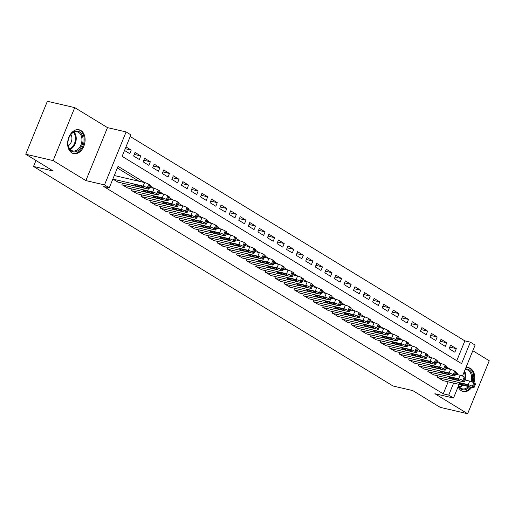 <?xml version="1.0" encoding="UTF-8"?>
<svg xmlns="http://www.w3.org/2000/svg" width="515" height="515" viewBox="0 0 515 515"><rect width="100%" height="100%" fill="white"/><g stroke="black" fill="none" stroke-linecap="round" stroke-linejoin="round"><path stroke-width="0.77" d="M473.955 382.845A12.218 8.51 103.1 0 0 470.568 368.483A12.218 8.51 103.1 0 0 468.772 367.742A12.218 8.51 103.1 0 0 465.85 367.781M458.163 386.617A12.218 8.51 103.1 0 0 461.453 390.814A12.218 8.51 103.1 0 0 463.249 391.555A12.218 8.51 103.1 0 0 471.792 387.293M80.919 130.533A12.218 8.51 103.1 0 0 79.123 129.793A12.218 8.51 103.1 0 0 68.437 138.438A12.218 8.51 103.1 0 0 71.81 152.865A12.218 8.51 103.1 0 0 73.606 153.605A12.218 8.51 103.1 0 0 84.293 144.96A12.218 8.51 103.1 0 0 80.919 130.533M456.773 360.693L464.858 340.879L470.337 342.153L475.12 345.069L462.476 376.04M35.966 160.487L33.526 166.461L393.054 386.018L412.766 390.589L440.261 407.378L467.633 413.719L489.25 360.757L472.815 350.715M33.526 166.461L53.238 171.032L25.75 154.243L47.367 101.281L74.739 107.622L53.129 160.59L85.876 180.591L104.493 184.904L126.111 131.937L130.887 134.859L122.126 156.335L461.575 363.622L470.337 342.153M85.876 180.591L107.493 127.623L74.739 107.622M107.493 127.623L126.111 131.937M464.858 340.879L130.211 136.52M25.75 154.243L53.129 160.59M438.046 375.847L437.441 377.341L443.248 380.675M428.486 370.008L427.881 371.502L433.681 374.836M418.927 364.169L418.315 365.663L424.122 368.998M409.361 358.331L408.756 359.824L414.562 363.159M399.801 352.492L399.196 353.985L404.996 357.32M390.241 346.653L389.63 348.14L395.436 351.481M380.675 340.814L380.07 342.301L385.877 345.642M371.115 334.975L370.504 336.462L376.31 339.803M361.556 329.137L360.944 330.624L366.751 333.965M351.99 323.298L351.385 324.785L357.185 328.126M342.43 317.459L341.818 318.946L347.625 322.287M332.87 311.62L332.259 313.107L338.065 316.448M323.304 305.781L322.699 307.268L328.499 310.609M313.744 299.942L313.133 301.43L318.94 304.771M304.185 294.104L303.573 295.591L309.38 298.925M294.619 288.265L294.014 289.752L299.814 293.087M285.059 282.42L284.447 283.913L290.254 287.248M275.493 276.581L274.888 278.074L280.694 281.409M265.933 270.742L265.328 272.235L271.128 275.57M256.373 264.903L255.762 266.397L261.569 269.731M246.807 259.064L246.202 260.558L252.009 263.892M237.248 253.226L236.643 254.719L242.443 258.054M227.688 247.387L227.076 248.874L232.883 252.215M218.122 241.548L217.517 243.035L223.323 246.376M208.562 235.709L207.957 237.196L213.757 240.537M199.002 229.87L198.391 231.357L204.198 234.698M189.436 224.031L188.831 225.519L194.638 228.86M179.877 218.193L179.272 219.68L185.072 223.021M170.317 212.354L169.705 213.841L175.512 217.182M160.751 206.515L160.146 208.002L165.952 211.343M151.191 200.676L150.586 202.163L156.386 205.498M141.631 194.837L141.02 196.324L146.827 199.659M132.065 188.992L131.46 190.486L137.267 193.82M122.506 183.153L121.901 184.647L127.701 187.981M125.235 148.713L131.216 150.097L125.975 146.897M134.235 154.423L140.782 155.942L135.039 152.434L133.585 156.013L139.32 159.515L140.782 155.942M143.794 160.262L150.341 161.781L144.606 158.272L143.144 161.852L148.88 165.36L150.341 161.781M153.354 166.1L159.901 167.62L154.165 164.111L152.704 167.69L158.446 171.199L159.901 167.62M162.92 171.939L169.467 173.458L163.731 169.95L162.27 173.529L168.006 177.038L169.467 173.458M172.48 177.778L179.027 179.297L173.291 175.795L171.83 179.368L177.566 182.876L179.027 179.297M182.04 183.617L188.587 185.136L182.851 181.634L181.389 185.213L187.132 188.715L188.587 185.136M191.606 189.456L198.153 190.975L192.417 187.473L190.956 191.052L196.691 194.554L198.153 190.975M201.165 195.294L207.712 196.814L201.977 193.312L200.515 196.891L206.251 200.393L207.712 196.814M210.725 201.133L217.272 202.653L211.536 199.151L210.075 202.73L215.817 206.232L217.272 202.653M220.291 206.972L226.838 208.491L221.102 204.989L219.641 208.569L225.377 212.071L226.838 208.491M229.851 212.811L236.398 214.33L230.662 210.828L229.201 214.407L234.937 217.909L236.398 214.33M239.411 218.65L245.958 220.169L240.222 216.667L238.76 220.246L244.503 223.748L245.958 220.169M248.977 224.489L255.524 226.008L249.788 222.506L248.327 226.085L254.062 229.587L255.524 226.008M258.536 230.334L265.083 231.847L259.348 228.345L257.886 231.924L263.622 235.426L265.083 231.847M268.096 236.173L274.643 237.685L268.907 234.183L267.446 237.763L273.188 241.265L274.643 237.685M277.662 242.011L284.209 243.524L278.473 240.022L277.012 243.601L282.748 247.103L284.209 243.524M287.222 247.85L293.769 249.363L288.033 245.861L286.572 249.44L292.308 252.942L293.769 249.363M296.782 253.689L303.335 255.208L297.593 251.7L296.131 255.279L301.874 258.788L303.335 255.208M306.348 259.528L312.895 261.047L307.159 257.539L305.698 261.118L311.433 264.626L312.895 261.047M315.907 265.367L322.454 266.886L316.719 263.377L315.257 266.957L320.993 270.465L322.454 266.886M325.467 271.205L332.021 272.725L326.278 269.223L324.817 272.796L330.559 276.304L332.021 272.725M335.033 277.044L341.58 278.564L335.844 275.062L334.383 278.641L340.119 282.143L341.58 278.564M344.593 282.883L351.14 284.402L345.404 280.9L343.943 284.48L349.679 287.982L351.14 284.402M354.153 288.722L360.706 290.241L354.964 286.739L353.502 290.318L359.245 293.82L360.706 290.241M363.719 294.561L370.266 296.08L364.53 292.578L363.069 296.157L368.804 299.659L370.266 296.08M373.278 300.399L379.825 301.919L374.09 298.417L372.628 301.996L378.364 305.498L379.825 301.919M382.838 306.238L389.392 307.758L383.649 304.256L382.194 307.835L387.93 311.337L389.392 307.758M392.404 312.077L398.951 313.596L393.215 310.094L391.754 313.674L397.49 317.176L398.951 313.596M401.964 317.916L408.511 319.435L402.775 315.933L401.314 319.512L407.05 323.014L408.511 319.435M411.53 323.761L418.077 325.274L412.335 321.772L410.88 325.351L416.616 328.853L418.077 325.274M421.09 329.6L427.637 331.113L421.901 327.611L420.44 331.19L426.175 334.692L427.637 331.113M430.649 335.439L437.196 336.952L431.461 333.45L429.999 337.029L435.735 340.531L437.196 336.952M440.216 341.278L446.763 342.79L441.02 339.288L439.565 342.868L445.301 346.37L446.763 342.79M124.514 150.477L129.754 153.676L131.216 150.097M449.125 348.707L454.861 352.209L456.322 348.636L450.586 345.127L449.125 348.707M144.528 182.535L118.038 166.351L109.27 187.827L103.798 186.559L443.248 393.846L448.153 381.815M139.056 181.261L117.356 168.012M112.83 179.111L118.141 182.143M459.084 384.351L453.503 398.037L434.885 393.724L467.633 413.719M453.503 398.037L448.719 395.121L453.631 383.083M443.248 393.846L448.719 395.121M109.27 187.827L104.493 184.904M457.114 374.54L457.481 373.645L456.155 372.834M450.509 369.39L446.595 366.995M440.949 363.551L437.035 361.157M431.39 357.713L427.469 355.318M421.824 351.867L417.91 349.479M412.264 346.029L408.35 343.64M402.704 340.19L398.784 337.801M393.138 334.351L389.224 331.963M383.578 328.512L379.664 326.124M374.019 322.673L370.098 320.285M364.453 316.834L360.539 314.446M354.893 310.996L350.979 308.601M345.333 305.157L341.413 302.762M335.767 299.318L331.853 296.923M326.207 293.479L322.293 291.084M316.648 287.64L312.727 285.246M307.082 281.802L303.168 279.407M297.522 275.963L293.601 273.568M287.962 270.124L284.042 267.729M278.396 264.285L274.482 261.89M268.836 258.44L264.916 256.052M259.277 252.601L255.356 250.213M249.711 246.762L245.797 244.374M240.151 240.923L236.231 238.535M230.591 235.085L226.671 232.696M221.025 229.246L217.111 226.857M211.465 223.407L207.545 221.019M201.906 217.568L197.985 215.173M192.34 211.729L188.426 209.335M182.78 205.891L178.859 203.496M173.22 200.052L169.3 197.657M163.654 194.213L159.74 191.818M154.094 188.374L150.174 185.979M455.968 373.291L457.481 373.645M449.775 347.116L456.322 348.636M112.83 179.104L143.144 186.127A3.135 0.509 -157.8 0 1 147.251 187.808L148.204 188.387A3.135 0.509 -157.8 0 1 148.919 189.063A3.135 0.509 -157.8 0 1 147.927 189.05L117.594 182.02M148.919 189.063L150.38 185.484A3.135 0.509 22.2 0 0 149.665 184.808L148.713 184.228A3.135 0.509 22.2 0 0 144.606 182.548L114.291 175.525M140.067 185.741A2.504 0.406 22.2 0 1 142.629 186.694A2.504 0.406 22.2 0 1 143.917 187.621A2.504 0.406 22.2 0 1 143.125 187.608L137.872 186.391A2.504 0.406 22.2 0 1 135.31 185.439A2.504 0.406 22.2 0 1 134.016 184.512A2.504 0.406 22.2 0 1 134.808 184.525L140.067 185.741M71.546 151.159A10.577 7.365 -76.9 0 1 67.948 142.346A10.577 7.365 -76.9 0 1 69.094 137.415A10.577 7.365 -76.9 0 1 79.432 131.834A10.577 7.365 -76.9 0 1 81.943 145.436A10.577 7.365 -76.9 0 1 71.546 151.159M67.954 142.249A9.791 6.824 103.1 0 0 71.289 150.316A9.791 6.824 103.1 0 0 72.731 150.908A9.791 6.824 103.1 0 0 81.293 143.981A9.791 6.824 103.1 0 0 78.595 132.419A9.791 6.824 103.1 0 0 77.153 131.827A9.791 6.824 103.1 0 0 69.055 137.505M72.744 153.322L72.686 153.309A12.141 8.459 103.1 0 0 72.744 153.322A12.141 8.459 103.1 0 0 83.366 144.734A12.141 8.459 103.1 0 0 80.018 130.404A12.141 8.459 103.1 0 0 78.228 129.671A12.141 8.459 103.1 0 0 78.164 129.651M70.89 134.486A6.972 4.854 -76.9 0 1 68.276 145.771M465.309 369.107A10.577 7.365 -76.9 0 1 472.699 378.023A10.577 7.365 -76.9 0 1 472.107 381.905M471.071 381.499A9.791 6.824 103.1 0 0 471.592 378.004A9.791 6.824 103.1 0 0 466.802 369.776A9.791 6.824 103.1 0 0 465.064 369.693M462.393 391.271L462.335 391.258A12.141 8.459 103.1 0 0 462.393 391.271A12.141 8.459 103.1 0 0 470.852 387.08M473.105 382.368A12.141 8.459 103.1 0 0 473.819 377.817A12.141 8.459 103.1 0 0 467.877 367.613A12.141 8.459 103.1 0 0 467.813 367.601L467.877 367.613M469.59 386.784A10.577 7.365 -76.9 0 1 458.485 385.825M458.588 385.568A9.791 6.824 103.1 0 0 462.38 388.857A9.791 6.824 103.1 0 0 468.373 386.501M122.377 184.936L152.71 191.966A3.135 0.509 -157.8 0 1 156.811 193.646L157.77 194.226A3.135 0.509 -157.8 0 1 158.478 194.902A3.135 0.509 -157.8 0 1 157.493 194.889L127.16 187.859M158.478 194.902L159.94 191.329A3.135 0.509 22.2 0 0 159.232 190.647L158.272 190.067A3.135 0.509 22.2 0 0 154.172 188.387L149.62 187.338M149.627 191.58A2.504 0.406 22.2 0 1 152.189 192.533A2.504 0.406 22.2 0 1 153.476 193.46A2.504 0.406 22.2 0 1 152.685 193.447L147.432 192.23A2.504 0.406 22.2 0 1 144.87 191.277A2.504 0.406 22.2 0 1 143.582 190.35A2.504 0.406 22.2 0 1 144.374 190.363L149.627 191.58M131.937 190.775L162.27 197.805A3.135 0.509 -157.8 0 1 166.371 199.485L167.33 200.065A3.135 0.509 -157.8 0 1 168.038 200.747A3.135 0.509 -157.8 0 1 167.053 200.728L136.72 193.698M168.038 200.747L169.499 197.168A3.135 0.509 22.2 0 0 168.791 196.492L167.832 195.906A3.135 0.509 22.2 0 0 163.731 194.232L159.187 193.177M159.187 197.419A2.504 0.406 22.2 0 1 161.749 198.372A2.504 0.406 22.2 0 1 163.043 199.299A2.504 0.406 22.2 0 1 162.251 199.286L156.991 198.069A2.504 0.406 22.2 0 1 154.429 197.116A2.504 0.406 22.2 0 1 153.142 196.189A2.504 0.406 22.2 0 1 153.934 196.202L159.187 197.419M141.503 196.614L171.836 203.65A3.135 0.509 -157.8 0 1 175.937 205.324L176.89 205.91A3.135 0.509 -157.8 0 1 177.604 206.586A3.135 0.509 -157.8 0 1 176.613 206.567L146.279 199.537M177.604 206.586L179.066 203.007A3.135 0.509 22.2 0 0 178.351 202.331L177.398 201.745A3.135 0.509 22.2 0 0 173.291 200.071L168.746 199.015M168.753 203.258A2.504 0.406 22.2 0 1 171.315 204.21A2.504 0.406 22.2 0 1 172.602 205.137A2.504 0.406 22.2 0 1 171.81 205.125L166.557 203.908A2.504 0.406 22.2 0 1 163.995 202.955A2.504 0.406 22.2 0 1 162.701 202.028A2.504 0.406 22.2 0 1 163.493 202.041L168.753 203.258M151.062 202.453L181.396 209.489A3.135 0.509 -157.8 0 1 185.497 211.163L186.456 211.749A3.135 0.509 -157.8 0 1 187.164 212.425A3.135 0.509 -157.8 0 1 186.179 212.405L155.845 205.376M187.164 212.425L188.625 208.845A3.135 0.509 22.2 0 0 187.917 208.169L186.958 207.584A3.135 0.509 22.2 0 0 182.857 205.91L178.306 204.854M178.312 209.096A2.504 0.406 22.2 0 1 180.874 210.049A2.504 0.406 22.2 0 1 182.162 210.983A2.504 0.406 22.2 0 1 181.37 210.97L176.117 209.747A2.504 0.406 22.2 0 1 173.555 208.8A2.504 0.406 22.2 0 1 172.268 207.867A2.504 0.406 22.2 0 1 173.059 207.88L178.312 209.096M160.622 208.292L190.956 215.328A3.135 0.509 -157.8 0 1 195.056 217.002L196.015 217.588A3.135 0.509 -157.8 0 1 196.724 218.263A3.135 0.509 -157.8 0 1 195.739 218.244L165.405 211.214M196.724 218.263L198.185 214.684A3.135 0.509 22.2 0 0 197.477 214.008L196.518 213.422A3.135 0.509 22.2 0 0 192.417 211.749L187.872 210.693M187.872 214.935A2.504 0.406 22.2 0 1 190.434 215.888A2.504 0.406 22.2 0 1 191.728 216.821A2.504 0.406 22.2 0 1 190.936 216.809L185.677 215.585A2.504 0.406 22.2 0 1 183.115 214.639A2.504 0.406 22.2 0 1 181.827 213.706A2.504 0.406 22.2 0 1 182.619 213.719L187.872 214.935M170.188 214.131L200.522 221.167A3.135 0.509 -157.8 0 1 204.622 222.841L205.575 223.426A3.135 0.509 -157.8 0 1 206.29 224.102A3.135 0.509 -157.8 0 1 205.298 224.083L174.965 217.053M206.29 224.102L207.751 220.523A3.135 0.509 22.2 0 0 207.036 219.847L206.084 219.261A3.135 0.509 22.2 0 0 201.977 217.588L197.432 216.532M197.438 220.774A2.504 0.406 22.2 0 1 200 221.727A2.504 0.406 22.2 0 1 201.288 222.66A2.504 0.406 22.2 0 1 200.496 222.647L195.243 221.424A2.504 0.406 22.2 0 1 192.681 220.478A2.504 0.406 22.2 0 1 191.387 219.545A2.504 0.406 22.2 0 1 192.179 219.557L197.438 220.774M179.748 219.969L210.081 227.006A3.135 0.509 -157.8 0 1 214.182 228.679L215.141 229.265A3.135 0.509 -157.8 0 1 215.849 229.941A3.135 0.509 -157.8 0 1 214.864 229.922L184.531 222.892M215.849 229.941L217.311 226.362A3.135 0.509 22.2 0 0 216.603 225.686L215.643 225.1A3.135 0.509 22.2 0 0 211.543 223.426L206.991 222.371M206.998 226.613A2.504 0.406 22.2 0 1 209.56 227.566A2.504 0.406 22.2 0 1 210.847 228.499A2.504 0.406 22.2 0 1 210.056 228.486L204.803 227.263A2.504 0.406 22.2 0 1 202.241 226.317A2.504 0.406 22.2 0 1 200.953 225.383A2.504 0.406 22.2 0 1 201.745 225.396L206.998 226.613M189.308 225.815L219.641 232.844A3.135 0.509 -157.8 0 1 223.748 234.518L224.701 235.104A3.135 0.509 -157.8 0 1 225.416 235.78A3.135 0.509 -157.8 0 1 224.424 235.761L194.091 228.731M225.416 235.78L226.87 232.201A3.135 0.509 22.2 0 0 226.162 231.525L225.203 230.939A3.135 0.509 22.2 0 0 221.102 229.265L216.558 228.209M216.564 232.458A2.504 0.406 22.2 0 1 219.12 233.404A2.504 0.406 22.2 0 1 220.414 234.338A2.504 0.406 22.2 0 1 219.622 234.325L214.362 233.108A2.504 0.406 22.2 0 1 211.8 232.156A2.504 0.406 22.2 0 1 210.513 231.222A2.504 0.406 22.2 0 1 211.305 231.235L216.564 232.458M198.874 231.653L229.207 238.683A3.135 0.509 -157.8 0 1 233.308 240.357L234.261 240.943A3.135 0.509 -157.8 0 1 234.975 241.619A3.135 0.509 -157.8 0 1 233.984 241.599L203.65 234.57M234.975 241.619L236.436 238.039A3.135 0.509 22.2 0 0 235.722 237.364L234.769 236.778A3.135 0.509 22.2 0 0 230.662 235.104L226.117 234.048M226.124 238.297A2.504 0.406 22.2 0 1 228.686 239.243A2.504 0.406 22.2 0 1 229.973 240.177A2.504 0.406 22.2 0 1 229.181 240.164L223.928 238.947A2.504 0.406 22.2 0 1 221.366 237.994A2.504 0.406 22.2 0 1 220.072 237.061A2.504 0.406 22.2 0 1 220.864 237.074L226.124 238.297M208.433 237.492L238.767 244.522A3.135 0.509 -157.8 0 1 242.868 246.196L243.827 246.782A3.135 0.509 -157.8 0 1 244.535 247.458A3.135 0.509 -157.8 0 1 243.55 247.445L213.216 240.408M244.535 247.458L245.996 243.878A3.135 0.509 22.2 0 0 245.288 243.202L244.329 242.617A3.135 0.509 22.2 0 0 240.228 240.943L235.677 239.887M235.683 244.136A2.504 0.406 22.2 0 1 238.245 245.082A2.504 0.406 22.2 0 1 239.533 246.016A2.504 0.406 22.2 0 1 238.748 246.003L233.488 244.786A2.504 0.406 22.2 0 1 230.926 243.833A2.504 0.406 22.2 0 1 229.639 242.9A2.504 0.406 22.2 0 1 230.43 242.913L235.683 244.136M217.993 243.331L248.327 250.361A3.135 0.509 -157.8 0 1 252.434 252.035L253.386 252.62A3.135 0.509 -157.8 0 1 254.101 253.296A3.135 0.509 -157.8 0 1 253.11 253.283L222.776 246.247M254.101 253.296L255.556 249.717A3.135 0.509 22.2 0 0 254.848 249.041L253.889 248.455A3.135 0.509 22.2 0 0 249.788 246.782L245.243 245.726M245.249 249.975A2.504 0.406 22.2 0 1 247.805 250.921A2.504 0.406 22.2 0 1 249.099 251.854A2.504 0.406 22.2 0 1 248.307 251.841L243.048 250.625A2.504 0.406 22.2 0 1 240.486 249.672A2.504 0.406 22.2 0 1 239.198 248.739A2.504 0.406 22.2 0 1 239.99 248.751L245.249 249.975M227.559 249.17L257.893 256.2A3.135 0.509 -157.8 0 1 261.993 257.873L262.946 258.459A3.135 0.509 -157.8 0 1 263.661 259.135A3.135 0.509 -157.8 0 1 262.669 259.122L232.336 252.086M263.661 259.135L265.122 255.556A3.135 0.509 22.2 0 0 264.407 254.88L263.455 254.294A3.135 0.509 22.2 0 0 259.348 252.62L254.803 251.565M254.809 255.813A2.504 0.406 22.2 0 1 257.371 256.766A2.504 0.406 22.2 0 1 258.659 257.693A2.504 0.406 22.2 0 1 257.867 257.68L252.614 256.464A2.504 0.406 22.2 0 1 250.052 255.511A2.504 0.406 22.2 0 1 248.758 254.577A2.504 0.406 22.2 0 1 249.55 254.597L254.809 255.813M237.119 255.009L267.452 262.038A3.135 0.509 -157.8 0 1 271.553 263.712L272.512 264.298A3.135 0.509 -157.8 0 1 273.22 264.974A3.135 0.509 -157.8 0 1 272.235 264.961L241.902 257.925M273.22 264.974L274.682 261.395A3.135 0.509 22.2 0 0 273.974 260.719L273.014 260.139A3.135 0.509 22.2 0 0 268.914 258.459L264.369 257.403M264.369 261.652A2.504 0.406 22.2 0 1 266.931 262.605A2.504 0.406 22.2 0 1 268.218 263.532A2.504 0.406 22.2 0 1 267.433 263.519L262.174 262.302A2.504 0.406 22.2 0 1 259.611 261.35A2.504 0.406 22.2 0 1 258.324 260.423A2.504 0.406 22.2 0 1 259.116 260.436L264.369 261.652M246.679 260.848L277.012 267.877A3.135 0.509 -157.8 0 1 281.119 269.557L282.072 270.137A3.135 0.509 -157.8 0 1 282.786 270.813A3.135 0.509 -157.8 0 1 281.795 270.8L251.462 263.764M282.786 270.813L284.241 267.234A3.135 0.509 22.2 0 0 283.533 266.558L282.574 265.978A3.135 0.509 22.2 0 0 278.473 264.298L273.928 263.249M273.935 267.491A2.504 0.406 22.2 0 1 276.491 268.444A2.504 0.406 22.2 0 1 277.785 269.371A2.504 0.406 22.2 0 1 276.993 269.358L271.733 268.141A2.504 0.406 22.2 0 1 269.171 267.188A2.504 0.406 22.2 0 1 267.884 266.261A2.504 0.406 22.2 0 1 268.675 266.274L273.935 267.491M256.245 266.686L286.578 273.716A3.135 0.509 -157.8 0 1 290.679 275.396L291.632 275.976A3.135 0.509 -157.8 0 1 292.346 276.652A3.135 0.509 -157.8 0 1 291.355 276.639L261.021 269.609M292.346 276.652L293.808 273.072A3.135 0.509 22.2 0 0 293.093 272.396L292.14 271.817A3.135 0.509 22.2 0 0 288.033 270.137L283.488 269.088M283.495 273.33A2.504 0.406 22.2 0 1 286.057 274.283A2.504 0.406 22.2 0 1 287.344 275.21A2.504 0.406 22.2 0 1 286.552 275.197L281.299 273.98A2.504 0.406 22.2 0 1 278.737 273.027A2.504 0.406 22.2 0 1 277.45 272.1A2.504 0.406 22.2 0 1 278.235 272.113L283.495 273.33M265.804 272.525L296.138 279.555A3.135 0.509 -157.8 0 1 300.239 281.235L301.198 281.814A3.135 0.509 -157.8 0 1 301.906 282.49A3.135 0.509 -157.8 0 1 300.921 282.478L270.587 275.448M301.906 282.49L303.367 278.911A3.135 0.509 22.2 0 0 302.659 278.235L301.7 277.656A3.135 0.509 22.2 0 0 297.599 275.976L293.054 274.926M293.054 279.169A2.504 0.406 22.2 0 1 295.616 280.121A2.504 0.406 22.2 0 1 296.904 281.048A2.504 0.406 22.2 0 1 296.119 281.036L290.859 279.819A2.504 0.406 22.2 0 1 288.297 278.866A2.504 0.406 22.2 0 1 287.01 277.939A2.504 0.406 22.2 0 1 287.801 277.952L293.054 279.169M275.364 278.364L305.698 285.394A3.135 0.509 -157.8 0 1 309.805 287.074L310.757 287.653A3.135 0.509 -157.8 0 1 311.472 288.329A3.135 0.509 -157.8 0 1 310.481 288.316L280.147 281.287M311.472 288.329L312.927 284.756A3.135 0.509 22.2 0 0 312.219 284.074L311.26 283.495A3.135 0.509 22.2 0 0 307.159 281.814L302.614 280.765M302.62 285.007A2.504 0.406 22.2 0 1 305.176 285.96A2.504 0.406 22.2 0 1 306.47 286.887A2.504 0.406 22.2 0 1 305.678 286.874L300.419 285.658A2.504 0.406 22.2 0 1 297.863 284.705A2.504 0.406 22.2 0 1 296.569 283.778A2.504 0.406 22.2 0 1 297.361 283.791L302.62 285.007M284.93 284.203L315.264 291.233A3.135 0.509 -157.8 0 1 319.364 292.913L320.317 293.492A3.135 0.509 -157.8 0 1 321.032 294.174A3.135 0.509 -157.8 0 1 320.04 294.155L289.707 287.125M321.032 294.174L322.493 290.595A3.135 0.509 22.2 0 0 321.778 289.919L320.826 289.333A3.135 0.509 22.2 0 0 316.725 287.66L312.174 286.604M312.18 290.846A2.504 0.406 22.2 0 1 314.742 291.799A2.504 0.406 22.2 0 1 316.03 292.726A2.504 0.406 22.2 0 1 315.238 292.713L309.985 291.496A2.504 0.406 22.2 0 1 307.423 290.544A2.504 0.406 22.2 0 1 306.135 289.617A2.504 0.406 22.2 0 1 306.921 289.63L312.18 290.846M294.49 290.042L324.823 297.078A3.135 0.509 -157.8 0 1 328.924 298.752L329.883 299.337A3.135 0.509 -157.8 0 1 330.591 300.013A3.135 0.509 -157.8 0 1 329.606 299.994L299.273 292.964M330.591 300.013L332.053 296.434A3.135 0.509 22.2 0 0 331.345 295.758L330.385 295.172A3.135 0.509 22.2 0 0 326.285 293.499L321.74 292.443M321.74 296.685A2.504 0.406 22.2 0 1 324.302 297.638A2.504 0.406 22.2 0 1 325.589 298.565A2.504 0.406 22.2 0 1 324.804 298.552L319.545 297.335A2.504 0.406 22.2 0 1 316.983 296.382A2.504 0.406 22.2 0 1 315.695 295.456A2.504 0.406 22.2 0 1 316.487 295.468L321.74 296.685M304.05 295.88L334.383 302.917A3.135 0.509 -157.8 0 1 338.49 304.59L339.443 305.176A3.135 0.509 -157.8 0 1 340.158 305.852A3.135 0.509 -157.8 0 1 339.166 305.833L308.833 298.803M340.158 305.852L341.612 302.273A3.135 0.509 22.2 0 0 340.904 301.597L339.945 301.011A3.135 0.509 22.2 0 0 335.844 299.337L331.3 298.282M331.306 302.524A2.504 0.406 22.2 0 1 333.868 303.477A2.504 0.406 22.2 0 1 335.156 304.41A2.504 0.406 22.2 0 1 334.364 304.397L329.104 303.174A2.504 0.406 22.2 0 1 326.549 302.228A2.504 0.406 22.2 0 1 325.255 301.294A2.504 0.406 22.2 0 1 326.047 301.307L331.306 302.524M313.616 301.719L343.949 308.755A3.135 0.509 -157.8 0 1 348.05 310.429L349.003 311.015A3.135 0.509 -157.8 0 1 349.717 311.691A3.135 0.509 -157.8 0 1 348.726 311.672L318.392 304.642M349.717 311.691L351.178 308.112A3.135 0.509 22.2 0 0 350.464 307.436L349.511 306.85A3.135 0.509 22.2 0 0 345.411 305.176L340.859 304.12M340.866 308.363A2.504 0.406 22.2 0 1 343.428 309.315A2.504 0.406 22.2 0 1 344.715 310.249A2.504 0.406 22.2 0 1 343.923 310.236L338.67 309.013A2.504 0.406 22.2 0 1 336.108 308.067A2.504 0.406 22.2 0 1 334.821 307.133A2.504 0.406 22.2 0 1 335.606 307.146L340.866 308.363M323.175 307.558L353.509 314.594A3.135 0.509 -157.8 0 1 357.61 316.268L358.569 316.854A3.135 0.509 -157.8 0 1 359.277 317.53A3.135 0.509 -157.8 0 1 358.292 317.51L327.958 310.481M359.277 317.53L360.738 313.95A3.135 0.509 22.2 0 0 360.03 313.274L359.071 312.689A3.135 0.509 22.2 0 0 354.97 311.015L350.425 309.959M350.425 314.202A2.504 0.406 22.2 0 1 352.987 315.154A2.504 0.406 22.2 0 1 354.281 316.088A2.504 0.406 22.2 0 1 353.49 316.075L348.23 314.852A2.504 0.406 22.2 0 1 345.668 313.905A2.504 0.406 22.2 0 1 344.381 312.972A2.504 0.406 22.2 0 1 345.172 312.985L350.425 314.202M332.735 313.397L363.069 320.433A3.135 0.509 -157.8 0 1 367.176 322.107L368.128 322.693A3.135 0.509 -157.8 0 1 368.843 323.369A3.135 0.509 -157.8 0 1 367.852 323.349L337.518 316.319M368.843 323.369L370.304 319.789A3.135 0.509 22.2 0 0 369.59 319.113L368.637 318.528A3.135 0.509 22.2 0 0 364.53 316.854L359.985 315.798M359.991 320.04A2.504 0.406 22.2 0 1 362.554 320.993A2.504 0.406 22.2 0 1 363.841 321.927A2.504 0.406 22.2 0 1 363.049 321.914L357.79 320.691A2.504 0.406 22.2 0 1 355.234 319.744A2.504 0.406 22.2 0 1 353.94 318.811A2.504 0.406 22.2 0 1 354.732 318.824L359.991 320.04M342.301 319.242L372.635 326.272A3.135 0.509 -157.8 0 1 376.735 327.946L377.695 328.531A3.135 0.509 -157.8 0 1 378.403 329.207A3.135 0.509 -157.8 0 1 377.411 329.188L347.078 322.158M378.403 329.207L379.864 325.628A3.135 0.509 22.2 0 0 379.149 324.952L378.197 324.366A3.135 0.509 22.2 0 0 374.096 322.693L369.545 321.637M369.551 325.886A2.504 0.406 22.2 0 1 372.113 326.832A2.504 0.406 22.2 0 1 373.401 327.765A2.504 0.406 22.2 0 1 372.609 327.752L367.356 326.536A2.504 0.406 22.2 0 1 364.794 325.583A2.504 0.406 22.2 0 1 363.506 324.65A2.504 0.406 22.2 0 1 364.292 324.662L369.551 325.886M351.861 325.081L382.194 332.111A3.135 0.509 -157.8 0 1 386.295 333.784L387.254 334.37A3.135 0.509 -157.8 0 1 387.962 335.046A3.135 0.509 -157.8 0 1 386.977 335.027L356.644 327.997M387.962 335.046L389.424 331.467A3.135 0.509 22.2 0 0 388.716 330.791L387.756 330.205A3.135 0.509 22.2 0 0 383.656 328.531L379.111 327.476M379.111 331.724A2.504 0.406 22.2 0 1 381.673 332.671A2.504 0.406 22.2 0 1 382.967 333.604A2.504 0.406 22.2 0 1 382.175 333.591L376.916 332.375A2.504 0.406 22.2 0 1 374.353 331.422A2.504 0.406 22.2 0 1 373.066 330.488A2.504 0.406 22.2 0 1 373.858 330.501L379.111 331.724M361.421 330.92L391.754 337.949A3.135 0.509 -157.8 0 1 395.861 339.623L396.814 340.209A3.135 0.509 -157.8 0 1 397.529 340.885A3.135 0.509 -157.8 0 1 396.537 340.872L366.204 333.836M397.529 340.885L398.99 337.306A3.135 0.509 22.2 0 0 398.275 336.63L397.323 336.044A3.135 0.509 22.2 0 0 393.215 334.37L388.671 333.314M388.677 337.563A2.504 0.406 22.2 0 1 391.239 338.51A2.504 0.406 22.2 0 1 392.527 339.443A2.504 0.406 22.2 0 1 391.735 339.43L386.475 338.213A2.504 0.406 22.2 0 1 383.92 337.261A2.504 0.406 22.2 0 1 382.626 336.327A2.504 0.406 22.2 0 1 383.418 336.34L388.677 337.563M370.987 336.759L401.32 343.788A3.135 0.509 -157.8 0 1 405.421 345.462L406.38 346.048A3.135 0.509 -157.8 0 1 407.088 346.724A3.135 0.509 -157.8 0 1 406.097 346.711L375.763 339.675M407.088 346.724L408.55 343.144A3.135 0.509 22.2 0 0 407.835 342.469L406.882 341.883A3.135 0.509 22.2 0 0 402.781 340.209L398.23 339.153M398.237 343.402A2.504 0.406 22.2 0 1 400.799 344.348A2.504 0.406 22.2 0 1 402.086 345.282A2.504 0.406 22.2 0 1 401.294 345.269L396.041 344.052A2.504 0.406 22.2 0 1 393.479 343.099A2.504 0.406 22.2 0 1 392.192 342.166A2.504 0.406 22.2 0 1 392.977 342.179L398.237 343.402M380.546 342.597L410.88 349.627A3.135 0.509 -157.8 0 1 414.981 351.301L415.94 351.887A3.135 0.509 -157.8 0 1 416.648 352.563A3.135 0.509 -157.8 0 1 415.663 352.55L385.329 345.514M416.648 352.563L418.109 348.983A3.135 0.509 22.2 0 0 417.401 348.307L416.442 347.722A3.135 0.509 22.2 0 0 412.341 346.048L407.796 344.992M407.796 349.241A2.504 0.406 22.2 0 1 410.358 350.194A2.504 0.406 22.2 0 1 411.652 351.121A2.504 0.406 22.2 0 1 410.861 351.108L405.601 349.891A2.504 0.406 22.2 0 1 403.039 348.938A2.504 0.406 22.2 0 1 401.752 348.005A2.504 0.406 22.2 0 1 402.543 348.018L407.796 349.241M390.106 348.436L420.44 355.466A3.135 0.509 -157.8 0 1 424.547 357.14L425.499 357.725A3.135 0.509 -157.8 0 1 426.214 358.401A3.135 0.509 -157.8 0 1 425.223 358.389L394.889 351.352M426.214 358.401L427.675 354.822A3.135 0.509 22.2 0 0 426.961 354.146L426.008 353.567A3.135 0.509 22.2 0 0 421.901 351.887L417.356 350.831M417.362 355.08A2.504 0.406 22.2 0 1 419.925 356.032A2.504 0.406 22.2 0 1 421.212 356.959A2.504 0.406 22.2 0 1 420.42 356.947L415.161 355.73A2.504 0.406 22.2 0 1 412.605 354.777A2.504 0.406 22.2 0 1 411.311 353.85A2.504 0.406 22.2 0 1 412.103 353.863L417.362 355.08M399.672 354.275L430.006 361.305A3.135 0.509 -157.8 0 1 434.106 362.985L435.066 363.564A3.135 0.509 -157.8 0 1 435.774 364.24A3.135 0.509 -157.8 0 1 434.782 364.227L404.449 357.191M435.774 364.24L437.235 360.661A3.135 0.509 22.2 0 0 436.52 359.985L435.568 359.406A3.135 0.509 22.2 0 0 431.467 357.725L426.916 356.676M426.922 360.918A2.504 0.406 22.2 0 1 429.484 361.871A2.504 0.406 22.2 0 1 430.772 362.798A2.504 0.406 22.2 0 1 429.98 362.785L424.727 361.569A2.504 0.406 22.2 0 1 422.165 360.616A2.504 0.406 22.2 0 1 420.877 359.689A2.504 0.406 22.2 0 1 421.669 359.702L426.922 360.918M409.232 360.114L439.565 367.144A3.135 0.509 -157.8 0 1 443.666 368.824L444.625 369.403A3.135 0.509 -157.8 0 1 445.333 370.079A3.135 0.509 -157.8 0 1 444.348 370.066L414.015 363.036M445.333 370.079L446.795 366.5A3.135 0.509 22.2 0 0 446.087 365.824L445.127 365.244A3.135 0.509 22.2 0 0 441.027 363.564L436.482 362.515M436.482 366.757A2.504 0.406 22.2 0 1 439.044 367.71A2.504 0.406 22.2 0 1 440.338 368.637A2.504 0.406 22.2 0 1 439.546 368.624L434.287 367.407A2.504 0.406 22.2 0 1 431.725 366.455A2.504 0.406 22.2 0 1 430.437 365.528A2.504 0.406 22.2 0 1 431.229 365.541L436.482 366.757M418.792 365.953L449.125 372.982A3.135 0.509 -157.8 0 1 453.232 374.663L454.185 375.242A3.135 0.509 -157.8 0 1 454.9 375.918A3.135 0.509 -157.8 0 1 453.908 375.905L423.575 368.875M454.9 375.918L456.361 372.339A3.135 0.509 22.2 0 0 455.646 371.663L454.694 371.083A3.135 0.509 22.2 0 0 450.586 369.403L446.042 368.354M446.048 372.596A2.504 0.406 22.2 0 1 448.61 373.549A2.504 0.406 22.2 0 1 449.898 374.476A2.504 0.406 22.2 0 1 449.106 374.463L443.853 373.246A2.504 0.406 22.2 0 1 441.291 372.294A2.504 0.406 22.2 0 1 439.997 371.367A2.504 0.406 22.2 0 1 440.789 371.379L446.048 372.596M428.358 371.791L458.691 378.821A3.135 0.509 -157.8 0 1 462.792 380.501L463.751 381.081A3.135 0.509 -157.8 0 1 464.459 381.757A3.135 0.509 -157.8 0 1 463.468 381.744L433.134 374.714M464.459 381.757L465.921 378.184A3.135 0.509 22.2 0 0 465.206 377.501L464.253 376.922A3.135 0.509 22.2 0 0 460.152 375.242L455.601 374.193M455.608 378.435A2.504 0.406 22.2 0 1 458.17 379.388A2.504 0.406 22.2 0 1 459.457 380.315A2.504 0.406 22.2 0 1 458.665 380.302L453.412 379.085A2.504 0.406 22.2 0 1 450.85 378.132A2.504 0.406 22.2 0 1 449.563 377.205A2.504 0.406 22.2 0 1 450.355 377.218L455.608 378.435M437.917 377.63L468.251 384.66A3.135 0.509 -157.8 0 1 472.352 386.34L473.311 386.92A3.135 0.509 -157.8 0 1 474.019 387.602A3.135 0.509 -157.8 0 1 473.034 387.583L442.7 380.553M474.019 387.602L475.48 384.023A3.135 0.509 22.2 0 0 474.772 383.347L473.813 382.761A3.135 0.509 22.2 0 0 469.712 381.087L465.167 380.031M465.167 384.274A2.504 0.406 22.2 0 1 467.729 385.226A2.504 0.406 22.2 0 1 469.023 386.153A2.504 0.406 22.2 0 1 468.232 386.141L462.972 384.924A2.504 0.406 22.2 0 1 460.41 383.971A2.504 0.406 22.2 0 1 459.123 383.044A2.504 0.406 22.2 0 1 459.914 383.057L465.167 384.274M144.606 182.548L143.144 186.127M148.713 184.228L147.251 187.808M149.665 184.808L148.204 188.387M143.125 187.608L143.344 187.08M137.872 186.391L138.303 185.336M74.083 132.091A9.791 6.824 -76.9 0 1 75.879 141.586A9.791 6.824 -76.9 0 1 70.091 149.324M69.68 148.829A9.47 6.598 103.1 0 0 75.119 141.413A9.47 6.598 103.1 0 0 73.497 132.355M464.511 371.064A9.791 6.824 -76.9 0 1 465.882 376.684A9.791 6.824 -76.9 0 1 465.805 377.939M465.071 377.418A9.47 6.598 103.1 0 0 465.109 376.6A9.47 6.598 103.1 0 0 464.176 371.888M465.682 378.757A9.791 6.824 -76.9 0 1 465.386 380.083M462.67 385.181A9.791 6.824 -76.9 0 1 459.74 387.274M459.329 386.778A9.47 6.598 103.1 0 0 461.846 384.988M154.172 188.387L152.71 191.966M158.272 190.067L156.811 193.646M159.232 190.647L157.77 194.226M152.685 193.447L152.904 192.919M147.432 192.23L147.863 191.174M163.731 194.232L162.27 197.805M167.832 195.906L166.371 199.485M168.791 196.492L167.33 200.065M162.251 199.286L162.463 198.758M156.991 198.069L157.423 197.013M173.291 200.071L171.836 203.65M177.398 201.745L175.937 205.324M178.351 202.331L176.89 205.91M171.81 205.125L172.029 204.597M166.557 203.908L166.989 202.852M182.857 205.91L181.396 209.489M186.958 207.584L185.497 211.163M187.917 208.169L186.456 211.749M181.37 210.97L181.589 210.435M176.117 209.747L176.548 208.691M192.417 211.749L190.956 215.328M196.518 213.422L195.056 217.002M197.477 214.008L196.015 217.588M190.936 216.809L191.149 216.274M185.677 215.585L186.108 214.53M201.977 217.588L200.522 221.167M206.084 219.261L204.622 222.841M207.036 219.847L205.575 223.426M200.496 222.647L200.715 222.113M195.243 221.424L195.674 220.369M211.543 223.426L210.081 227.006M215.643 225.1L214.182 228.679M216.603 225.686L215.141 229.265M210.056 228.486L210.275 227.952M204.803 227.263L205.234 226.207M221.102 229.265L219.641 232.844M225.203 230.939L223.748 234.518M226.162 231.525L224.701 235.104M219.622 234.325L219.841 233.791M214.362 233.108L214.794 232.046M230.662 235.104L229.207 238.683M234.769 236.778L233.308 240.357M235.722 237.364L234.261 240.943M229.181 240.164L229.4 239.63M223.928 238.947L224.36 237.885M240.228 240.943L238.767 244.522M244.329 242.617L242.868 246.196M245.288 243.202L243.827 246.782M238.748 246.003L238.96 245.468M233.488 244.786L233.919 243.724M249.788 246.782L248.327 250.361M253.889 248.455L252.434 252.035M254.848 249.041L253.386 252.62M248.307 251.841L248.526 251.307M243.048 250.625L243.479 249.563M259.348 252.62L257.893 256.2M263.455 254.294L261.993 257.873M264.407 254.88L262.946 258.459M257.867 257.68L258.086 257.146M252.614 256.464L253.045 255.401M268.914 258.459L267.452 262.038M273.014 260.139L271.553 263.712M273.974 260.719L272.512 264.298M267.433 263.519L267.646 262.991M262.174 262.302L262.605 261.24M278.473 264.298L277.012 267.877M282.574 265.978L281.119 269.557M283.533 266.558L282.072 270.137M276.993 269.358L277.212 268.83M271.733 268.141L272.171 267.079M288.033 270.137L286.578 273.716M292.14 271.817L290.679 275.396M293.093 272.396L291.632 275.976M286.552 275.197L286.771 274.669M281.299 273.98L281.731 272.918M297.599 275.976L296.138 279.555M301.7 277.656L300.239 281.235M302.659 278.235L301.198 281.814M296.119 281.036L296.331 280.508M290.859 279.819L291.29 278.757M307.159 281.814L305.698 285.394M311.26 283.495L309.805 287.074M312.219 284.074L310.757 287.653M305.678 286.874L305.897 286.346M300.419 285.658L300.857 284.602M316.725 287.66L315.264 291.233M320.826 289.333L319.364 292.913M321.778 289.919L320.317 293.492M315.238 292.713L315.457 292.185M309.985 291.496L310.416 290.441M326.285 293.499L324.823 297.078M330.385 295.172L328.924 298.752M331.345 295.758L329.883 299.337M324.804 298.552L325.017 298.024M319.545 297.335L319.976 296.28M335.844 299.337L334.383 302.917M339.945 301.011L338.49 304.59M340.904 301.597L339.443 305.176M334.364 304.397L334.583 303.863M329.104 303.174L329.542 302.118M345.411 305.176L343.949 308.755M349.511 306.85L348.05 310.429M350.464 307.436L349.003 311.015M343.923 310.236L344.142 309.702M338.67 309.013L339.102 307.957M354.97 311.015L353.509 314.594M359.071 312.689L357.61 316.268M360.03 313.274L358.569 316.854M353.49 316.075L353.702 315.541M348.23 314.852L348.661 313.796M364.53 316.854L363.069 320.433M368.637 318.528L367.176 322.107M369.59 319.113L368.128 322.693M363.049 321.914L363.268 321.379M357.79 320.691L358.228 319.635M374.096 322.693L372.635 326.272M378.197 324.366L376.735 327.946M379.149 324.952L377.695 328.531M372.609 327.752L372.828 327.218M367.356 326.536L367.787 325.474M383.656 328.531L382.194 332.111M387.756 330.205L386.295 333.784M388.716 330.791L387.254 334.37M382.175 333.591L382.388 333.057M376.916 332.375L377.347 331.312M393.215 334.37L391.754 337.949M397.323 336.044L395.861 339.623M398.275 336.63L396.814 340.209M391.735 339.43L391.954 338.896M386.475 338.213L386.913 337.151M402.781 340.209L401.32 343.788M406.882 341.883L405.421 345.462M407.835 342.469L406.38 346.048M401.294 345.269L401.513 344.735M396.041 344.052L396.473 342.99M412.341 346.048L410.88 349.627M416.442 347.722L414.981 351.301M417.401 348.307L415.94 351.887M410.861 351.108L411.073 350.573M405.601 349.891L406.032 348.829M421.901 351.887L420.44 355.466M426.008 353.567L424.547 357.14M426.961 354.146L425.499 357.725M420.42 356.947L420.639 356.419M415.161 355.73L415.599 354.668M431.467 357.725L430.006 361.305M435.568 359.406L434.106 362.985M436.52 359.985L435.066 363.564M429.98 362.785L430.199 362.257M424.727 361.569L425.158 360.506M441.027 363.564L439.565 367.144M445.127 365.244L443.666 368.824M446.087 365.824L444.625 369.403M439.546 368.624L439.759 368.096M434.287 367.407L434.718 366.345M450.586 369.403L449.125 372.982M454.694 371.083L453.232 374.663M455.646 371.663L454.185 375.242M449.106 374.463L449.325 373.935M443.853 373.246L444.284 372.184M460.152 375.242L458.691 378.821M464.253 376.922L462.792 380.501M465.206 377.501L463.751 381.081M458.665 380.302L458.884 379.774M453.412 379.085L453.844 378.029M469.712 381.087L468.251 384.66M473.813 382.761L472.352 386.34M474.772 383.347L473.311 386.92M468.232 386.141L468.444 385.613M462.972 384.924L463.403 383.868"/></g></svg>
